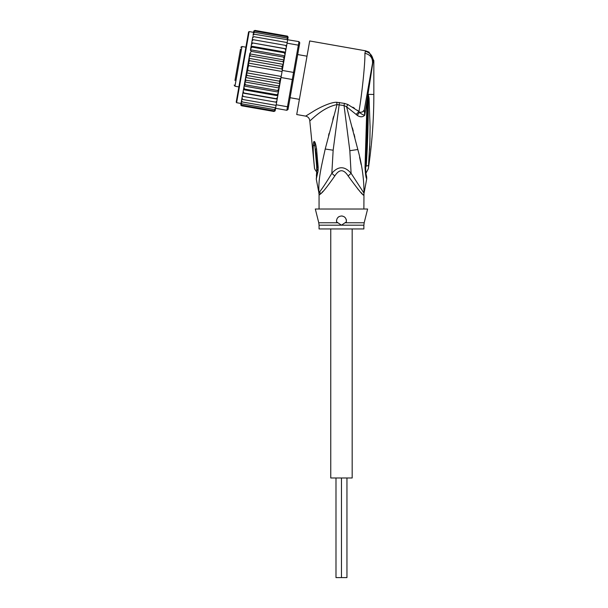 <?xml version="1.0" encoding="UTF-8"?>
<svg xmlns="http://www.w3.org/2000/svg" width="608" height="608" viewBox="0 0 608 608"><rect width="100%" height="100%" fill="white"/><g stroke="black" fill="none" stroke-linecap="round" stroke-linejoin="round"><path stroke-width="0.91" d="M352.176 228.942L352.176 477.987L341.468 477.987L341.468 577.6L335.988 577.6L335.988 477.987M330.76 228.942L330.76 477.987L341.468 477.987L341.468 577.6L346.948 577.6L346.948 477.987M240.494 49.119L234.969 80.469M245.898 47.188L241.969 46.497L240.814 47.302M241.969 46.497L234.962 86.222L238.891 86.914M299.402 99.355L290.092 97.713M307.01 56.194L297.7 54.553M236.831 69.897L239.225 56.308M236.041 74.404L235.744 76.068M238.746 59.022L238.936 57.973M240.365 49.879L240.441 49.438M236.208 73.446L236.276 73.051M253.566 32.353L249.151 31.578L248.573 31.981L236.208 102.121L247.578 37.62M284.833 55.837L285.015 54.811L284.742 56.354L284.833 55.837L250.496 49.788L251.226 51.384L283.594 57.091L284.164 59.622L282.644 68.24L284.103 59.941L249.774 53.884L243.914 87.081L244.576 89.072L276.952 94.78L278.251 93.13L277.864 95.342L276.952 94.78M249.728 54.112L250.42 55.951C249.964 55.822 249.5 56.62 249.014 58.338L249.576 60.724L248.345 63.072L248.71 65.618L247.92 67.845L247.844 70.558L246.62 72.823L246.977 75.46L245.64 77.505C245.503 79.291 245.67 80.195 246.134 80.226L244.864 81.723M276.64 102.288L277.202 99.119L242.866 93.062L242.539 94.894L243.268 96.482L276.64 102.288L276.199 104.766L287.485 106.757L286.862 110.299L288.017 109.486L293.322 79.367L292.288 79.504L292.912 75.962L293.542 72.42L294.47 72.892L299.204 46.018L298.346 45.167L298.969 41.625L299.774 42.78L299.204 46.018M282.644 68.24L282.256 70.429L293.542 72.42L298.346 45.167L287.06 43.176L286.064 48.822L286.626 45.653L285.661 45.402L286.391 46.991M282.256 70.429L279.201 87.772L278.51 85.941C278.966 86.062 279.429 85.264 279.916 83.547L245.64 77.505M293.322 79.367L294.47 72.892M281.01 77.512L292.288 79.504L287.485 106.757L288.587 106.248M276.199 104.766L275.576 108.308L286.862 110.299M254.25 34.215L253.034 35.386L253.194 34.489L254.25 34.215L298.969 41.625M287.607 40.098L287.06 43.176M286.041 48.959L285.403 52.592L286.064 48.822L251.727 42.773L286.041 48.959M275.644 102.197L276.876 100.951M275.553 108.467L275.432 109.121L274.345 109.562L275.576 108.308M275.105 110.899L274.003 111.484L275.15 110.732L275.31 109.843L274.117 110.838L275.31 109.843L275.576 108.323M275.15 110.732L275.416 109.227M241.08 103.17L240.836 104.546L241.634 105.777L274.003 111.484L275.173 110.603M287.85 38.714L288.131 37.035M288.116 37.21L287.295 36.108L288.116 37.21M287.538 36.184L288.093 37.339M287.956 38.099L287.181 36.754L287.956 38.099L287.69 39.619L287.827 38.821L286.961 38.03L287.713 39.474M278.525 91.588L277.704 90.501L279.102 88.32L278.251 93.13M277.225 98.982L276.26 98.701L277.506 97.356L277.202 99.119M285.76 50.578L285.046 48.891M285.015 54.811L285.403 52.592L284.354 52.812L285.015 54.811M284.103 59.941L284.742 56.354L283.594 57.091M282.104 69.73L281.952 66.432L283.29 64.38C283.427 62.601 283.26 61.689 282.796 61.659L284.065 60.162M248.71 65.618L282.066 71.501M247.844 70.558L281.2 76.441M246.977 75.46L279.353 81.168L280.584 78.812L246.62 72.823M280.584 78.812L280.622 78.113M279.916 83.547L279.353 81.168M283.29 64.38L249.014 58.338M250.42 55.951L282.796 61.659M249.576 60.724L281.952 66.432M282.31 69.061L248.345 63.072M246.134 80.226L278.51 85.941M277.506 97.356L277.864 95.342M279.102 88.32L279.201 87.772M242.539 94.894L242.303 96.231L243.268 96.482M274.345 109.562L241.969 103.854L241.216 102.41L242.318 96.132L241.809 99.058L242.744 99.492L242.007 97.926M242.744 99.492L276.093 105.374M241.87 98.716L241.558 100.449L242.303 101.962L275.66 107.844M241.558 100.449L241.399 101.346L242.303 101.962M241.216 102.41L241.102 103.064L241.969 103.854M241.239 102.266L240.973 103.786L241.748 105.131L274.117 110.838M240.973 103.786L241.748 105.131M240.814 104.675L241.634 105.777L240.859 105.161M253.825 30.985L254.927 30.4L253.779 31.152L253.513 32.657M253.779 31.152L254.927 30.4L287.295 36.108M253.62 32.049L254.813 31.046L253.62 32.049L253.354 33.562M254.813 31.046L287.181 36.754M253.376 33.417L253.498 32.764L254.585 32.323L253.376 33.417L253.034 35.386M254.585 32.323L286.961 38.03M252.586 37.901L252.791 36.776L253.817 36.685L252.586 37.901L252.274 39.702L252.73 37.118M253.817 36.685L287.174 42.568M252.054 40.934L252.29 39.596L253.285 39.695L252.054 40.934L251.727 42.773L252.274 39.702M253.285 39.695L285.661 45.402M277.704 90.501L245.336 84.793L244.766 82.262M279.156 88L244.826 81.951M245.336 84.793L244.188 85.53M278.434 92.104L244.097 86.047M243.914 87.081L243.17 91.306L243.884 92.994L276.26 98.701M244.576 89.072L243.527 89.292M277.788 95.76L243.458 89.703M243.17 91.306L242.318 96.132M243.884 92.994L242.888 92.925M251.727 42.773L251.423 44.528L252.67 43.183M285.471 52.182L251.142 46.124L251.423 44.528L250.405 50.297M251.142 46.124L251.978 47.105L284.354 52.812M251.066 46.542L250.678 48.754L251.978 47.105M250.496 49.788L250.678 48.754M251.226 51.384L249.827 53.565M242.394 67.047L237.112 96.968M341.468 215.992C344.827 216.334 346.461 218.287 346.37 221.844L341.468 225.188L319.056 225.188L319.056 228.942L363.88 228.942L363.88 225.188L341.468 225.188L336.566 221.844C336.429 218.363 338.063 216.41 341.468 215.992A4.978 4.978 0 0 1 342.638 216.136M317.171 166.577L316.677 166.174L314.473 141.596C315.104 141.998 315.803 144.408 316.548 148.838L315.461 149.089L317.178 166.425M317.163 166.501L316.684 166.235C316.738 173.561 316.753 173.554 316.73 166.212M314.275 165.3L314.275 165.3C314.518 168.416 314.511 168.416 314.252 165.315C314.518 168.416 314.511 168.416 314.252 165.315C313.546 157.837 313.059 152.19 313.264 145.084L314.686 145.966L314.473 141.596M343.794 216.57A4.978 4.978 0 0 1 344.789 217.261M346.165 219.313A4.978 4.978 0 0 1 346.431 220.552M336.49 221.137A4.978 4.978 0 0 1 336.498 220.62M338.109 217.292A4.978 4.978 0 0 1 339.12 216.577M368.129 94.726L368.235 98.344L368.281 94.46L369.048 98.086L368.235 98.344C368.38 121.197 367.703 143.792 366.214 166.128C366.335 173.82 366.335 173.82 366.214 166.128L368.509 165.513L368.456 166.06M368.509 165.513C368.25 169.716 368.25 169.716 368.509 165.513L369.884 142.006L370.09 127.057L369.048 98.086M369.983 137.818L369.9 141.573M369.755 146.026L369.588 150.085M368.121 94.331L367.954 96.17L368.015 94.354L373.844 94.46C373.844 119.35 372.005 144.111 368.334 168.728L365.834 173.424M316.38 176.031L317.08 166.797A7.471 1.277 176.1 0 0 318.166 167.375L318.159 167.299A7.471 1.277 176.1 0 1 317.072 166.721L317.08 166.797A7.471 1.277 176.1 0 1 317.08 166.759M318.159 167.299L316.548 148.838M313.264 145.084C313.394 142.652 313.698 141.451 314.169 141.459M364.815 107L364.306 109.866C363.827 111.53 362.239 112.328 359.526 112.275L357.2 115.345C360.194 117.321 362.718 117.268 364.762 115.178L373.152 60.754L373.844 60.633L369.033 52.106L365.613 50.821L364.884 53.276C365.324 61.355 362.11 93.548 358.956 111.522L347.814 104.485L344.455 103.398L336.741 102.273C330.965 102.038 319.664 107.418 313.432 111.31L305.672 116.12C308.104 116.728 309.472 118.279 309.784 120.764L314.442 167.626C314.313 168.378 315.043 169.807 316.639 171.904L316.928 172.292M318.166 167.375L318.068 171.114L317.277 169.176M318.068 171.114L316.266 179.094L316.935 172.315M345.131 222.771L364.177 222.771L367.62 209.023L315.316 209.023L318.759 222.771L337.805 222.771M320.12 194.309L319.154 195.069A9.964 9.918 90 0 0 318.964 193.116L316.266 179.102M319.846 191.581L320.355 194.081C322.43 192.804 327.241 186.762 334.795 175.963L331.831 173.318C326.846 181.648 322.856 187.735 319.846 191.581L318.964 193.116C318.182 179.094 321.1 167.778 325.219 149.021L337.007 104.576L344.037 105.549L349.828 150.708L351.105 173.318C344.668 165.908 338.238 165.908 331.831 173.318L333.154 150.214L339.469 102.456M336.741 102.273L337.007 104.576C321.716 107.684 310.118 121.516 309.784 120.764M372.476 63.544L373.152 60.754C372.704 55.761 370.082 52.615 365.302 51.315M344.455 103.398L344.037 105.549L346.59 106.803L357.831 149.507C362.011 164.608 364.055 179.14 363.972 193.116L351.105 173.318L348.141 175.963C343.695 169.001 339.241 169.001 334.795 175.963M347.814 104.485L346.59 106.803L356.128 114.418L358.956 111.522L359.526 112.275C361.076 113.894 362.824 114.859 364.762 115.178L364.306 109.866L372.506 63.384C372.848 57.973 370.31 54.606 364.884 53.276M373.137 60.359L372.864 58.55M369.033 52.106L365.613 50.821L309.692 40.964L296.719 114.54L305.672 116.12M333.602 116.47L332.804 119.373M329.103 133.312L328.556 135.462M321.845 192.561L322.954 191.383M367.627 96.034L366.844 139.24L365.864 139.612L367.034 100.685L367.81 100.822M366.844 139.24L365.704 167.033C365.606 171.03 365.887 174.108 366.548 176.267L366.533 176.206M368.045 94.673L367.179 93.594L365.704 101.962M364.306 109.888L362.839 111.69M363.88 209.023L363.972 193.116A9.964 9.918 -90 0 0 363.782 195.069C363.523 196.24 358.31 189.871 348.141 175.963M352.86 107.206L354.403 108.201M357.2 110.185L358.94 111.507M363.88 195.069L363.219 194.682M362.17 193.663L361.198 192.668M359.586 190.958L357.793 188.982M365.674 166.926L365.02 167.42C365.476 174.549 366.046 178.326 366.73 178.744C365.986 178.015 365.416 174.238 365.02 167.42L365.674 166.926L365.02 167.42L365.864 139.612M357.2 115.345L356.128 114.418M361.099 164.456L359.579 157.176M352.42 127.908L353.24 131.024M354.023 134.072L354.836 137.248M249.151 31.578L236.611 102.699L236.208 102.121M319.154 195.069L318.858 193.116M365.499 166.47L366.214 166.128M333.154 150.214L325.219 149.021M349.828 150.708L357.831 149.507M234.962 86.222L234.156 85.074M241.026 103.482L236.611 102.699M363.88 225.188L364.177 222.771M318.759 222.771L319.056 225.188M315.917 152.783L317.072 166.721M373.844 60.633L373.844 94.46M319.056 195.069L319.056 209.023M366.86 139.293L367.103 129.147M366.274 175.043L366.404 175.682M366.654 176.708L366.73 178.744L364.078 193.116"/></g></svg>
